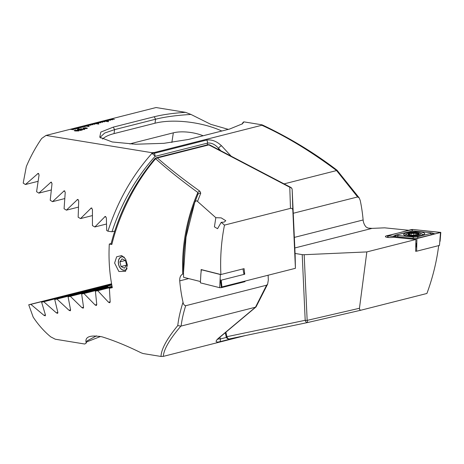 <?xml version="1.0" encoding="UTF-8"?>
<svg xmlns="http://www.w3.org/2000/svg" width="464" height="464" viewBox="0 0 464 464"><rect width="100%" height="100%" fill="white"/><g stroke="black" fill="none" stroke-linecap="round" stroke-linejoin="round"><path stroke-width="0.7" d="M197.531 201.428C196.661 200.442 195.738 200.744 194.764 202.345L197.797 194.665A2.772 2.552 24.3 0 1 200.744 193.204L197.531 201.428L215.83 217.691L214.42 226.85L217.564 228.706L221.212 222.326L224.477 225.104L290.47 208.371C291.868 208.139 292.656 208.765 292.836 210.262L295.417 268.308L221.902 286.943L221.253 280.163L244.731 274.212L244.076 268.644L220.893 274.526L201.127 269.555L201.092 272.055M215.83 217.691L221.195 217.871L225.8 220.725L224.135 222.117L221.212 222.326M124.091 257.108A6.931 4.768 -104.2 0 0 122.943 256.737A6.931 4.768 -104.2 0 0 121.545 256.789A6.931 4.768 -104.2 0 0 118.332 262.711A6.931 4.768 -104.2 0 0 123.557 270.286A6.931 4.768 -104.2 0 0 124.955 270.234A6.931 4.768 -104.2 0 0 126.95 268.859M127.403 265.124L125.535 271.382L118.848 271.475L114.614 263.036L116.65 256.795L121.696 255.565L125.645 259.115L127.403 265.124M197.797 194.665L197.873 192.514C181.146 180.299 167.063 169.035 155.631 158.723C135.72 181.795 119.126 214.293 111.853 244.458L109.301 244.041A130.349 90.625 99.3 0 0 109.202 262.154A130.349 90.625 99.3 0 0 112.317 287.68L109.382 288.289L110.194 301.884L109.748 302.783L108.501 302.232L97.73 290.696L95.416 291.172L96.761 304.628L96.361 305.515L95.103 304.97L83.926 293.532L81.641 294.002L83.561 307.319L83.201 308.195L81.925 307.649L70.325 296.322L68.08 296.786L70.592 309.946L70.284 310.81L68.991 310.271L56.939 299.06L54.729 299.512L57.878 312.516L57.623 313.362L56.312 312.829L43.778 301.739L41.603 302.18L45.443 315.01L45.246 315.839L43.912 315.311L30.856 304.355L28.727 304.784L33.164 317.086A130.349 90.625 99.3 0 0 50.686 336.823L55.286 339.219L84.755 344.027L86.234 343.053L86.078 342.496M96.489 335.849L86.936 340.953L86.234 343.053C84.523 336.835 89.772 334.753 101.97 336.806C114.127 340.582 127.171 345.918 141.102 352.808L143.167 353.556L161.014 356.462C161.217 349.264 166.796 338.964 177.764 325.577C178.599 318.339 180.351 310.561 183.025 302.244A130.349 90.625 -80.7 0 1 179.725 280.859C179.551 277.594 180.496 275.349 182.567 274.125L182.746 274.038A130.349 90.625 -80.7 0 1 197.873 192.514A2.772 2.047 125.6 0 1 199.891 191.22C183.083 179.191 168.902 168.107 157.36 157.957A2.772 2.204 131.3 0 0 155.631 158.723A2.772 0.76 40.5 0 0 154.866 158.688C133.765 183.895 119.149 212.35 111.018 244.052L111.853 244.458M245.265 335.6L163.316 356.375L161.014 356.462M86.35 342.049L100.555 336.487M238.177 337.084L219.692 341.771C215.406 342.612 214.994 341.44 218.451 338.25L255.484 307.214L181.099 326.07C181.888 319.725 183.419 312.939 185.681 305.718L266.591 285.203L267.624 284.165L268.331 279.989L268.111 275.227M194.764 202.345L186.018 237.092L183.477 272.913L183.611 277.315L200.268 281.503M197.815 194.625L194.126 204.114A131.161 91.193 99.3 0 0 183.419 269.752L183.477 272.913M200.744 193.204L199.891 191.22M290.47 208.371L289.791 187.253A2.772 2.558 -1.8 0 1 292.175 189.666L295.156 255.339A2.772 0.574 -2.6 0 0 295.156 255.339L295.417 268.308M266.591 285.203L255.484 307.214L256.024 306.948L267.624 284.165M183.541 273.83L182.746 274.038M185.681 305.718C184.272 305.44 183.384 304.285 183.025 302.244M177.764 325.577L180.844 326.151C169.638 339.259 163.792 349.334 163.316 356.375M109.301 244.041L111.134 243.571M217.929 338.975L220.336 338.975L226.415 337.432M101.541 288.301L101.604 287.738A23.571 0.493 166.9 0 1 107.573 286.137L111.807 285.064M108.205 287.268L107.868 286.804A23.571 0.493 166.9 0 1 105.421 287.315L68.08 296.786M218.451 338.25A2.772 1.908 50 0 0 219.002 337.972L217.494 339.515M109.382 288.289L112.288 287.552M83.926 293.532L112.062 286.404M81.641 294.002L112.044 286.3M70.325 296.322L107.868 286.804M56.939 299.06L101.604 287.738M54.729 299.512L111.801 285.041M97.73 290.696L112.184 287.03M95.416 291.172L112.166 286.926M43.778 301.739L111.708 284.513M41.603 302.18L111.691 284.409M30.856 304.355L111.592 283.887M28.727 304.784L111.575 283.782M221.253 280.163L221.415 286.822L221.902 286.943M220.893 274.526C220.075 257.816 221.27 241.344 224.477 225.104M124.393 257.416A6.78 4.669 -104.2 0 0 118.952 259.475A6.78 4.669 -104.2 0 0 120.147 267.769A6.78 4.669 -104.2 0 0 127.066 268.47M122.084 258.854L119.886 261.864L121.052 266.527L124.416 268.175L126.614 265.159L125.448 260.501L122.084 258.854M126.602 265.118L121.052 266.527M125.39 260.472L119.886 261.864M200.378 282.837L200.883 273.835L200.378 282.837L219.698 287.692L221.386 287.651L244.963 281.671L245.201 281.033M220.348 274.386L219.698 287.692M220.081 274.456L201.364 269.746L200.883 273.835M242.979 268.923L243.994 274.398M388.513 235.358A5.823 1.212 -2.6 0 0 385.41 236.582A5.823 1.212 -2.6 0 0 387.127 237.353A5.823 1.212 -2.6 0 0 393.953 237.266L415.901 239.488L415.657 251.326L416.266 251.169M225.898 332.195L226.942 336.69L226.194 336.823A2.772 2.772 0 0 0 229.46 338.906L229.46 338.906A2.772 2.013 -101.8 0 1 226.942 336.69L305.196 320.299L302.215 254.62L295.069 253.454M294.82 247.967L372.076 228.381L368.109 228.085L366.102 227.018C364.397 225.086 363.399 222.743 363.121 219.971A130.349 90.625 -80.7 0 0 360.232 200.483L359.194 197.879L337.05 170.236C314.105 152.708 289.176 137.599 262.259 124.903M75.417 129.212L72.077 128.83L75.417 129.212M72.077 128.83L70.128 129.323L73.469 129.705L70.192 129.334M70.128 129.323L46.035 135.43L41.679 138.458A130.349 90.625 99.3 0 0 26.326 166.53L23.2 183.083L25.416 184.521L38.135 173.403L39.08 174.858L36.586 191.696L38.843 193.128L51.023 182.143L52.026 183.587L50.222 200.251L52.513 201.672L64.189 190.814L65.244 192.247L64.078 208.748L66.41 210.157L77.621 199.421L78.723 200.842L78.155 217.193L80.521 218.59L91.286 207.965L92.44 209.374L92.435 225.579L94.836 226.971L105.183 216.45L106.378 217.848L106.679 230.475L107.938 231.2C117.462 201.637 132.089 175.746 151.827 153.526L151.763 152.679L46.035 135.43M114.37 119.335L111.093 118.935L114.045 119.416L111.482 118.836L156.061 107.538L185.53 112.34C173.385 113.117 162.951 114.585 154.222 116.748L113.257 127.13L100.821 132.078L99.743 137.228L112.218 141.967L135.708 144.223L163.862 143.335L188.633 139.426L229.599 129.044L242.388 123.83L243.942 121.87L261.789 124.781L261.853 125.263L154.065 152.586L151.763 152.679M261.789 124.781L261.853 125.263C286.131 136.341 311.037 151.432 336.557 170.526L357.605 196.956L293.242 213.272M111.093 118.935L109.144 119.428L112.485 119.811L109.208 119.439M109.144 119.428L107.19 119.927L110.531 120.309L107.259 119.932M107.19 119.927L105.241 120.42L108.582 120.802L105.305 120.431M105.241 120.42L103.292 120.913L108.211 121.719L103.356 120.924M103.292 120.913L101.338 121.406L104.678 121.788L101.407 121.417M101.338 121.406L99.389 121.904L102.73 122.287L99.453 121.916M99.389 121.904L97.44 122.397L100.781 122.78L97.504 122.409M97.44 122.397L95.485 122.89L98.826 123.273L95.555 122.902M95.485 122.89L93.537 123.389L98.844 124.091L93.6 123.395M93.537 123.389L91.582 123.882L94.929 124.265L91.652 123.894M91.582 123.882L89.633 124.375L92.974 124.758L89.697 124.387M89.633 124.375L87.684 124.868L91.025 125.251L87.748 124.88M87.684 124.868L85.73 125.367L89.071 125.75L85.799 125.373M85.73 125.367L83.781 125.86L89.088 126.562L83.845 125.872M83.781 125.86L81.832 126.353L85.173 126.736L81.896 126.365M81.832 126.353L79.878 126.846L83.218 127.229L79.947 126.858M79.878 126.846L77.929 127.345L81.27 127.728L77.993 127.356M77.929 127.345L75.98 127.838L79.321 128.221L76.044 127.849M75.98 127.838L74.025 128.331L79.338 129.038L74.095 128.342M74.025 128.331L72.14 128.835M77.784 130.117L77.21 129.874L77.813 129.566L80.139 129.415L78.283 129.636L78.242 129.978L80.719 129.549L82.412 129.955L80.411 130.459L81.594 129.972L80.736 129.769L77.784 130.117M78.283 129.636L78.242 130.007L80.278 129.665M84.17 129.549L80.382 128.934L84.361 129.038L84.761 129.108L84.17 129.549M84.761 129.108L84.506 129.468M85.045 127.867L86.623 127.948C87.539 128.105 87.58 128.302 86.739 128.54L83.92 128.638C83.004 128.482 82.963 128.29 83.793 128.047L85.045 127.867L83.793 128.076M87.36 128.232L86.739 128.54M75.394 130.976C74.228 130.825 74.025 130.61 74.785 130.332L77.993 130.314C79.164 130.465 79.373 130.68 78.619 130.958L75.394 130.976M74.269 130.599L77.993 130.314M79.129 130.697L78.619 130.958M361.282 310.109L307.771 322.503L361.398 310.085L426.909 293.474C432.721 277.687 436.653 261.69 438.706 245.479M302.215 254.62A2.772 0.574 177.4 0 0 304.175 254.701L366.838 251.923L415.901 239.488M366.838 251.923L359.455 308.27C359.374 309.714 360.018 310.323 361.398 310.085M185.53 112.34L190.953 114.44L210.778 124.335L228.334 129.363M243.24 122.165L243.942 121.87M372.076 228.381L384.61 227.83L408.645 230.26M284.084 183.877L336.365 170.619M307.771 322.503A2.772 2.013 -101.8 0 1 307.713 322.515A2.772 2.772 0 0 0 307.771 322.503L307.156 320.38L359.455 308.27M357.605 196.956L359.194 197.879M154.065 152.586L154.135 153.346L206.59 140.047C211.752 139.345 216.74 141.265 221.554 145.806A2.772 1.247 137.2 0 0 218.573 148.335C215.047 144.374 211.358 142.628 207.495 143.092L155.04 156.391C135.795 177.956 121.446 203.081 111.986 231.762L107.938 231.2M114.736 231.066L111.986 231.762M203.133 135.749A23.571 8.978 8.8 0 0 173.339 132.832L132.373 143.219A23.571 8.978 8.8 0 0 129.966 143.985M242.022 124.114L243.235 122.171M190.953 114.44C176.471 115.31 164.685 116.905 155.597 119.231L114.631 129.618L104.696 133.029L100.589 136.868L100.787 138.098M154.135 153.346A2.772 2.146 174.4 0 0 151.827 153.526A2.772 0.841 42.2 0 1 155.04 156.391A2.772 1.908 75.8 0 0 155.075 155.701A2.772 1.908 75.8 0 0 154.135 153.346M221.809 131.016A49.921 19.007 8.8 0 0 154.982 123.221L114.016 133.609A49.921 19.007 8.8 0 0 102.457 139.055M92.266 215.615L80.521 218.59M78.323 207.141L66.41 210.157M64.606 198.609L52.513 201.672M106.418 224.037L94.836 226.971M51.127 190.014L38.843 193.128M37.903 181.36L25.416 184.521M85.011 127.751L85.37 127.855M85.37 127.884L86.623 127.948M86.623 127.977C87.539 128.134 87.58 128.331 86.739 128.569M86.356 128.499L86.176 128.064L85.411 127.989L85.434 128.621L86.356 128.499L86.176 128.093M84.193 128.145L85.127 128.627L85.103 127.989L84.193 128.116L85.121 128.598L85.103 127.989M84.344 128.545L84.193 128.116M85.434 128.592L86.356 128.47L86.176 128.064M80.452 128.946L80.835 128.818M80.835 128.847L83.508 129.259M83.508 129.282L84.361 129.038M84.361 129.067L84.697 129.125M84.761 129.131L84.506 129.491L84.761 129.131M77.21 129.891L77.813 129.566M77.819 129.589L80.139 129.444M78.283 129.665L78.242 130.007L78.283 129.665M80.284 129.717L80.719 129.549M80.719 129.578L82.354 129.966M80.023 130.396L81.594 129.972M77.998 130.343C79.164 130.494 79.373 130.709 78.619 130.987M74.269 130.61L74.785 130.361M75.238 130.436L75.893 130.877L78.462 130.755M74.936 130.575L78.462 130.732M78.161 130.912L77.494 130.442L75.238 130.407M81.206 127.745L78.317 127.269M83.155 127.246L80.272 126.776M85.109 126.753L82.221 126.283M90.961 125.268L88.073 124.799M92.91 124.775L90.028 124.306M94.859 124.282L91.976 123.807M89.024 126.579L84.175 125.79M89.007 125.761L86.124 125.292M100.711 122.798L97.829 122.328M79.269 129.05L74.42 128.261M79.257 128.238L76.369 127.768M102.666 122.299L99.777 121.829M104.615 121.806L101.732 121.336M98.78 124.108L93.925 123.314M98.762 123.291L95.88 122.821M110.467 120.321L107.584 119.851M112.421 119.828L109.533 119.358M111.488 118.865L111.157 118.946M108.535 121.632L103.681 120.843M108.518 120.82L105.63 120.35M73.405 129.723L70.516 129.247M75.354 129.224L72.465 128.754M421.631 235.289A10.539 2.192 -2.6 0 0 424.682 233.589A10.539 2.192 -2.6 0 0 418.116 231.861A10.539 2.192 -2.6 0 0 406.679 232.847A10.539 2.192 -2.6 0 0 403.628 234.546A10.539 2.192 -2.6 0 0 410.188 236.269A10.539 2.192 -2.6 0 0 421.631 235.289M414.63 231.072A2.772 0.574 -2.6 0 0 411.087 231.292L397.892 234.639A2.772 0.574 -2.6 0 0 397.277 234.865A2.772 0.574 -2.6 0 0 398.28 235.503L413.673 237.058A2.772 0.574 -2.6 0 0 417.223 236.837L430.412 233.491A2.772 0.574 -2.6 0 0 431.01 232.841A2.772 0.574 -2.6 0 0 430.024 232.632L414.63 231.072M412.821 229.471L387.829 235.538L387.504 235.718L387.979 235.88L415.489 238.664L440.8 232.423L412.821 229.471M415.669 251.111L416.643 251.21L439.483 245.415L440.481 232.597M416.643 251.21L416.904 238.571M411.44 229.564L387.637 235.787L415.518 238.653L440.672 232.505L412.786 229.483L411.44 229.564L412.212 230.283L412.786 229.483M412.357 231.089L412.212 230.283M430.83 232.777L435.273 233.902M393.049 236.379L395.282 235.225L409.538 231.687M417.049 238.537L432.9 234.5M433.898 234.25L433.185 233.862M397.277 234.865L394.626 236.541M415.831 233.311L415.906 234.987L415.825 233.288L411.087 233.508C409.805 233.346 409.306 233.473 409.59 233.891L408.633 234.749L411.742 235.26L416.162 234.964L418.366 233.989C419.23 233.589 419.038 233.456 417.803 233.589L416.399 233.676L415.825 233.253M408.488 235.405A7.302 1.52 -2.6 0 0 417.675 235.19A7.302 1.52 -2.6 0 0 420.384 233.23A7.302 1.52 -2.6 0 0 418.766 232.795A7.302 1.52 -2.6 0 0 406.818 233.85A7.302 1.52 -2.6 0 0 408.488 235.405M423.296 234.755A9.709 2.018 -2.6 0 0 422.669 234.303L420.384 233.23M409.422 233.699L409.921 234.941M408.9 234.807L408.883 234.482L408.633 234.749M417.53 233.108A5.545 1.154 -2.6 0 0 409.695 233.456A5.545 1.154 -2.6 0 0 409.724 235.086A5.545 1.154 -2.6 0 0 417.559 234.743A5.545 1.154 -2.6 0 0 417.53 233.108M410.866 235.08L411.742 235.26M417.82 234.616L417.385 234.772M418.366 233.989L418.928 233.647M406.818 233.85L404.637 235.12A9.709 2.018 -2.6 0 0 404.37 235.3M295.156 255.345L292.175 189.666A2.772 2.772 0 0 0 290.69 187.334A2.772 1.711 -62.4 0 0 289.791 187.253L208.875 144.896A2.772 1.908 -104.2 0 0 208.359 144.722A2.772 1.908 -104.2 0 0 207.802 144.745L156.293 157.801A2.772 2.772 0 0 0 154.866 158.688M290.69 187.334L209.769 144.977A2.772 1.711 -62.4 0 0 208.875 144.896L157.36 157.957A2.772 1.908 -104.2 0 0 156.293 157.801M292.175 189.666A2.772 0.574 -2.6 0 0 292.175 189.66L292.836 210.262M219.924 337.2L220.336 338.975A2.772 1.908 -104.2 0 1 219.692 341.771M107.573 286.137L107.729 286.833M99.099 336.852L99.429 336.267M81.925 307.649L83.543 307.243M68.991 310.271L70.569 309.871M108.501 302.232L110.183 301.803M95.103 304.97L96.75 304.552M56.312 312.829L57.855 312.434M43.912 315.311L45.414 314.934M188.674 278.591L179.725 280.859M220.197 278.696L221.386 287.651M244.888 281.114L244.963 281.671M307.655 322.526L229.523 338.894A2.772 2.013 -101.8 0 1 229.46 338.906L307.713 322.515A2.772 2.013 -101.8 0 1 305.196 320.299A2.772 0.574 177.4 0 0 307.156 320.38L304.175 254.701M220.818 150.759L218.573 148.335L218.393 149.489M207.217 144.89L207.495 143.092A2.772 1.908 75.8 0 0 206.59 140.047M221.554 145.806L231.136 156.159M171.854 142.477L173.339 132.832M132.234 144.101L132.373 143.219M113.257 127.13L114.631 129.618L114.016 133.609M154.222 116.748L155.597 119.231L154.982 123.221M78.184 199.474L77.024 199.769M64.757 190.872L63.58 191.168M105.746 216.508L104.62 216.792M91.855 208.023L90.712 208.313M51.585 182.201L50.39 182.503M38.703 173.455L37.485 173.762M294.338 237.406L363.121 219.971M416.521 247.271L416.011 243.02M415.582 239.453L415.489 238.664M388.177 237.481L387.979 235.88M439.971 232.708L440.29 232.261M388.246 235.892L387.863 235.544M431.81 234.778A1.943 1.334 75.8 0 1 431.74 234.72L430.412 233.491M418.615 238.125L417.223 236.837M412.734 238.368L413.673 237.058M397.341 236.814L398.28 235.503M432.204 232.916L431.874 233.247M396.024 235.596L395.282 235.225M411.162 235.126L411.087 233.508M413.859 235.196L413.772 233.241M417.832 234.198L417.803 233.589M209.769 144.977A2.772 2.772 0 0 0 207.802 144.745M256.024 306.948L219.002 337.972M243.774 272.716L244.058 274.381M225.243 332.74L226.194 336.823M440.092 241.297L440.8 232.423M387.805 237.446L387.504 235.718M431.01 232.841L433.19 233.862"/></g></svg>
